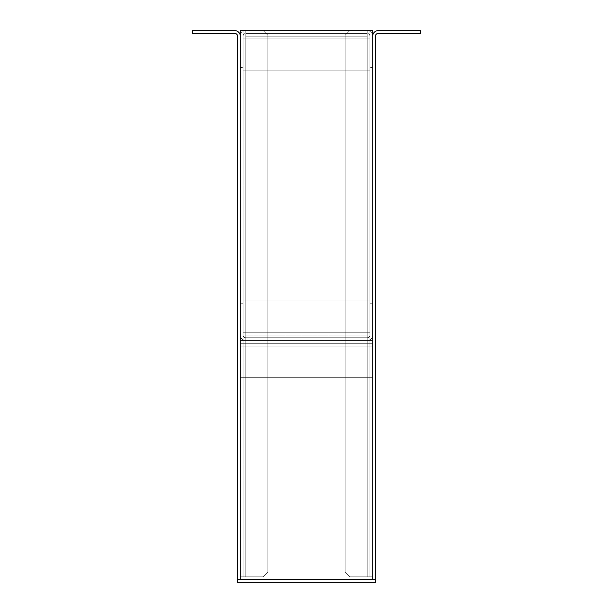 <?xml version="1.0" encoding="UTF-8"?>
<svg xmlns="http://www.w3.org/2000/svg" width="613" height="613" viewBox="0 0 613 613"><rect width="100%" height="100%" fill="white"/><g stroke="black" fill="none" stroke-linecap="round" stroke-linejoin="round"><path stroke-width="0.46" stroke-dasharray="3.06 2.3" d="M237.537 579.591L237.537 36.167A2.759 2.759 0 0 0 234.779 33.409L192.482 33.409L192.482 30.65L234.779 30.65A5.517 5.517 0 0 1 240.296 36.167L240.296 67.43L240.296 36.167A5.517 5.517 0 0 1 245.813 30.65L243.054 30.65L243.054 576.833L243.054 30.65L240.296 30.65L240.296 579.591L240.296 36.167A5.517 5.517 0 0 1 245.813 30.65L240.296 30.65L240.296 579.591L372.704 579.591L372.704 30.65L240.296 30.65L240.296 579.591L372.704 579.591L372.704 30.65L240.296 30.65L240.296 576.833L240.296 30.65L263.284 30.65L267.881 35.248L267.881 572.236L263.284 576.833L240.296 576.833L245.813 576.833L240.296 576.833L240.296 30.65L240.296 576.833L263.284 576.833L245.813 576.833L263.284 576.833L267.881 572.236L267.881 35.248L267.881 572.236L267.881 35.248L263.284 30.65L240.296 30.65L372.704 30.65L372.704 576.833L372.704 30.65L367.187 30.65L369.945 30.65L369.945 576.833L369.945 30.65L372.704 30.65L372.704 576.833L367.187 576.833L372.704 576.833L372.704 30.65L367.187 30.65L372.704 30.65L372.704 579.591L372.704 36.167A5.517 5.517 0 0 1 378.221 30.65L420.518 30.65L420.518 33.409L378.221 33.409A2.759 2.759 0 0 0 375.462 36.167L375.462 579.591L237.537 579.591L237.537 582.35L375.462 582.35L375.462 579.591L237.537 579.591M220.986 30.65L209.952 30.65L220.986 30.65L209.952 30.65L220.986 30.65L209.952 30.65L220.986 30.65L209.952 30.65L220.986 30.65L220.986 33.409L209.952 33.409L220.986 33.409L209.952 33.409L220.986 33.409L209.952 33.409L220.986 33.409L209.952 33.409L220.986 33.409L220.986 30.65M209.952 30.65L209.952 33.409L209.952 30.65M392.014 30.65L403.048 30.65L392.014 30.65L403.048 30.65L392.014 30.65L403.048 30.65L392.014 30.65L403.048 30.65L392.014 30.65L392.014 33.409L403.048 33.409L392.014 33.409L403.048 33.409L392.014 33.409L403.048 33.409L392.014 33.409L403.048 33.409L392.014 33.409L392.014 30.65M403.048 30.65L403.048 33.409L403.048 30.65M277.076 337.763L245.813 337.763L277.076 337.763L277.076 340.522L245.813 340.522L277.076 340.522L277.076 337.763M245.813 337.763A2.759 2.759 0 0 1 243.054 335.005A2.759 2.759 0 0 0 245.813 337.763L245.813 332.246L369.945 332.246L367.187 332.246L367.187 337.763L335.924 337.763L367.187 337.763A2.759 2.759 0 0 0 369.945 335.005A2.759 2.759 0 0 1 367.187 337.763L245.813 337.763L367.187 337.763L367.187 335.005L245.813 335.005L245.813 332.246L367.187 332.246L367.187 335.005L245.813 335.005L367.187 335.005L367.187 337.763L245.813 337.763L245.813 332.246L369.945 332.246L367.187 332.246L367.187 337.763L245.813 337.763L245.813 332.246L367.187 332.246L367.187 335.005L245.813 335.005L367.187 335.005L367.187 337.763L245.813 337.763L245.813 332.246L369.945 332.246L367.187 332.246L367.187 337.763L245.813 337.763L245.813 332.246L367.187 332.246L367.187 335.005L245.813 335.005L245.813 337.763M245.813 340.522A5.517 5.517 0 0 1 240.296 335.005A5.517 5.517 0 0 0 245.813 340.522M240.296 303.741L240.296 335.005L240.296 303.741L243.054 303.741L243.054 335.005L243.054 303.741L240.296 303.741M243.054 576.833L245.813 576.833L243.054 576.833L243.054 30.65L263.284 30.65L267.881 35.248L263.284 30.65L267.881 35.248L267.881 572.236L263.284 576.833L267.881 572.236L263.284 576.833L240.296 576.833L263.284 576.833L245.813 576.833L263.284 576.833L267.881 572.236L267.881 35.248L267.881 572.236L267.881 35.248L263.284 30.65L245.813 30.65L277.076 30.65L245.813 30.65L245.813 576.833L245.813 30.65L245.813 576.833L245.813 30.65L245.813 576.833L245.813 30.65L245.813 576.833L245.813 30.65L243.054 30.65L243.054 576.833M369.945 576.833L349.716 576.833L369.945 576.833L369.945 30.65L372.704 30.65L349.716 30.65L345.119 35.248L345.119 572.236L349.716 576.833L345.119 572.236L345.119 35.248L345.119 572.236L345.119 35.248L349.716 30.65L369.945 30.65L369.945 576.833L372.704 576.833L349.716 576.833L345.119 572.236L349.716 576.833L367.187 576.833L349.716 576.833L367.187 576.833L367.187 30.65L372.704 30.65L349.716 30.65L345.119 35.248L349.716 30.65L345.119 35.248L345.119 572.236L349.716 576.833L345.119 572.236L345.119 35.248L345.119 572.236L345.119 35.248L349.716 30.65L367.187 30.65A5.517 5.517 0 0 1 372.704 36.167L372.704 67.43L372.704 36.167A5.517 5.517 0 0 0 367.187 30.65L335.924 30.65L367.187 30.65L367.187 576.833L367.187 30.65L367.187 576.833L367.187 30.65L367.187 576.833L367.187 30.65L367.187 576.833L369.945 576.833M243.054 30.65L240.296 30.65L243.054 30.65M267.881 35.248L263.284 30.65L267.881 35.248M263.284 576.833L267.881 572.236L263.284 576.833M345.119 35.248L349.716 30.65L345.119 35.248M349.716 576.833L345.119 572.236L349.716 576.833M335.924 340.522L367.187 340.522L335.924 340.522L335.924 337.763L335.924 340.522M367.187 340.522A5.517 5.517 0 0 0 372.704 335.005A5.517 5.517 0 0 1 367.187 340.522M372.704 303.741L372.704 335.005L372.704 303.741L369.945 303.741L369.945 335.005L369.945 303.741L372.704 303.741M240.296 346.038L240.296 377.301L372.704 377.301L372.704 340.522L372.704 343.28L240.296 343.28L240.296 377.301L372.704 377.301L372.704 340.522L372.704 377.301L240.296 377.301L240.296 340.522L240.296 346.038L240.296 340.522L372.704 340.522L240.296 340.522L240.296 343.28L372.704 343.28L372.704 377.301L240.296 377.301L240.296 346.038L372.704 346.038L240.296 346.038M240.296 340.522L372.704 340.522L372.704 343.28L372.704 340.522L240.296 340.522L240.296 343.28L240.296 340.522M240.296 343.28L372.704 343.28L240.296 343.28M243.054 332.246L243.054 300.983L369.945 300.983L369.945 332.246L369.945 300.983L369.945 332.246L369.945 300.983L369.945 332.246L369.945 300.983L243.054 300.983L369.945 300.983L243.054 300.983L369.945 300.983L243.054 300.983L243.054 332.246L245.813 332.246L243.054 332.246L243.054 300.983L243.054 332.246L245.813 332.246L243.054 332.246L243.054 300.983L243.054 332.246L245.813 332.246L243.054 332.246M243.054 67.43L243.054 36.167L243.054 67.43L240.296 67.43L243.054 67.43M243.054 36.167A2.759 2.759 0 0 1 245.813 33.409A2.759 2.759 0 0 0 243.054 36.167M277.076 33.409L245.813 33.409L277.076 33.409L277.076 30.65L277.076 33.409M369.945 67.43L369.945 36.167L369.945 67.43L372.704 67.43L369.945 67.43M369.945 36.167A2.759 2.759 0 0 0 367.187 33.409A2.759 2.759 0 0 1 369.945 36.167M335.924 33.409L367.187 33.409L335.924 33.409L335.924 30.65L335.924 33.409M243.054 38.925L243.054 70.188L369.945 70.188L369.945 38.925L367.187 38.925L369.945 38.925L369.945 70.188L369.945 38.925L369.945 70.188L243.054 70.188L369.945 70.188L243.054 70.188L243.054 38.925L243.054 70.188L243.054 38.925L245.813 38.925L243.054 38.925L245.813 38.925L245.813 33.409L245.813 38.925L245.813 36.167L245.813 38.925L243.054 38.925L245.813 38.925L245.813 33.409L367.187 33.409L367.187 38.925L367.187 33.409L245.813 33.409L367.187 33.409L245.813 33.409L245.813 36.167L367.187 36.167L245.813 36.167L367.187 36.167L367.187 33.409L367.187 38.925L367.187 36.167L245.813 36.167L245.813 33.409L367.187 33.409L367.187 38.925L245.813 38.925L245.813 36.167L367.187 36.167L367.187 38.925L243.054 38.925L245.813 38.925L245.813 33.409L367.187 33.409L367.187 36.167L245.813 36.167L245.813 33.409L367.187 33.409L367.187 38.925L245.813 38.925L245.813 36.167L367.187 36.167L367.187 38.925L243.054 38.925L245.813 38.925L245.813 33.409L367.187 33.409L367.187 36.167L245.813 36.167L245.813 33.409L367.187 33.409L367.187 38.925L245.813 38.925L245.813 36.167L367.187 36.167L367.187 38.925L243.054 38.925L243.054 70.188L243.054 38.925M369.945 38.925L367.187 38.925L369.945 38.925L369.945 70.188L243.054 70.188L369.945 70.188L243.054 70.188L369.945 70.188L243.054 70.188L369.945 70.188L369.945 38.925L367.187 38.925L369.945 38.925L369.945 70.188L369.945 38.925L367.187 38.925L369.945 38.925L369.945 70.188L369.945 38.925L367.187 38.925L369.945 38.925M367.187 33.409L245.813 33.409L245.813 36.167L367.187 36.167L367.187 33.409"/><path stroke-width="0.92" d="M237.537 36.167L237.537 579.591L372.704 579.591L372.704 36.167A5.517 5.517 0 0 1 378.221 30.65L420.518 30.65L420.518 33.409L378.221 33.409A2.759 2.759 0 0 0 375.462 36.167L375.462 579.591L372.704 579.591L372.704 30.65L240.296 30.65L240.296 579.591L240.296 36.167A5.517 5.517 0 0 0 234.779 30.65L192.482 30.65L192.482 33.409L234.779 33.409A2.759 2.759 0 0 1 237.537 36.167M375.462 582.35L237.537 582.35L237.537 579.591L375.462 579.591L375.462 582.35"/></g></svg>
